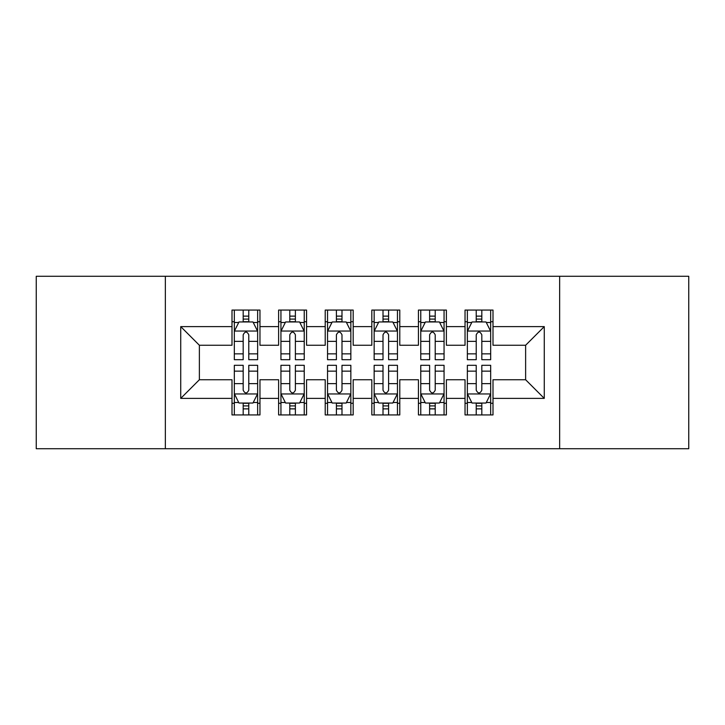 <?xml version="1.0" encoding="UTF-8"?>
<svg xmlns="http://www.w3.org/2000/svg" width="725" height="725" viewBox="0 0 725 725"><rect width="100%" height="100%" fill="white"/><g stroke="black" fill="none" stroke-linecap="round" stroke-linejoin="round"><path stroke-width="1.09" d="M559.646 448.721L688.75 448.721L688.75 276.279L559.646 276.279L559.646 448.721L165.354 448.721L165.354 276.279L36.25 276.279L36.25 448.721L165.354 448.721M559.646 276.279L165.354 276.279M180.733 398.388L180.733 326.612L232 326.612L232 345.254L199.375 345.254L199.375 379.746L180.733 398.388L232 398.388L232 414.936L259.967 414.936L259.967 398.388L278.608 398.388L278.608 414.936L306.575 414.936L306.575 398.388L325.217 398.388L325.217 414.936L353.175 414.936L353.175 398.388L371.825 398.388L371.825 414.936L399.783 414.936L399.783 398.388L418.425 398.388L418.425 414.936L446.392 414.936L446.392 398.388L465.033 398.388L465.033 414.936L493 414.936L493 379.746L525.625 379.746L525.625 345.254L493 345.254L493 326.612L544.267 326.612L544.267 398.388L493 398.388M493 326.612L493 310.064L465.033 310.064L465.033 326.612L446.392 326.612L446.392 310.064L418.425 310.064L418.425 326.612L399.783 326.612L399.783 310.064L371.825 310.064L371.825 326.612L353.175 326.612L353.175 310.064L325.217 310.064L325.217 326.612L306.575 326.612L306.575 310.064L278.608 310.064L278.608 326.612L259.967 326.612L259.967 310.064L232 310.064L232 326.612M446.392 398.388L446.392 379.746L465.033 379.746L465.033 398.388M544.267 326.612L525.625 345.254M399.783 398.388L399.783 379.746L418.425 379.746L418.425 398.388M465.033 326.612L465.033 345.254L446.392 345.254L446.392 326.612M353.175 398.388L353.175 379.746L371.825 379.746L371.825 398.388M418.425 326.612L418.425 345.254L399.783 345.254L399.783 326.612M306.575 398.388L306.575 379.746L325.217 379.746L325.217 398.388M371.825 326.612L371.825 345.254L353.175 345.254L353.175 326.612M259.967 398.388L259.967 379.746L278.608 379.746L278.608 398.388M325.217 326.612L325.217 345.254L306.575 345.254L306.575 326.612M199.375 379.746L232 379.746L232 398.388M278.608 326.612L278.608 345.254L259.967 345.254L259.967 326.612M465.033 321.719L467.362 321.719M490.671 321.719L493 321.719M418.425 321.719L420.763 321.719M444.062 321.719L446.392 321.719M371.825 321.719L374.154 321.719M397.454 321.719L399.783 321.719M325.217 321.719L327.546 321.719M350.846 321.719L353.175 321.719M278.608 321.719L280.938 321.719M304.237 321.719L306.575 321.719M232 321.719L234.329 321.719M257.638 321.719L259.967 321.719M232 403.281L234.329 403.281M257.638 403.281L259.967 403.281M278.608 403.281L280.938 403.281M304.237 403.281L306.575 403.281M325.217 403.281L327.546 403.281M350.846 403.281L353.175 403.281M371.825 403.281L374.154 403.281M397.454 403.281L399.783 403.281M418.425 403.281L420.763 403.281M444.062 403.281L446.392 403.281M465.033 403.281L467.362 403.281M490.671 403.281L493 403.281M180.733 326.612L199.375 345.254M525.625 379.746L544.267 398.388M248.775 316.127L243.183 316.127M257.638 353.863L248.775 353.863L248.775 359.7L257.638 359.7L257.638 331.271L252.971 321.954L238.987 321.954L234.329 331.271L234.329 359.7L243.183 359.7L243.183 353.863L234.329 353.863M234.329 331.271L234.329 310.064M257.638 331.271L257.638 310.064M243.183 321.954L243.183 310.064M248.775 310.064L248.775 321.954M248.775 353.863L248.775 334.769C246.917 331.18 245.05 331.18 243.183 334.769L243.183 353.863M248.775 321.719L243.183 321.719M243.183 408.873L248.775 408.873M234.329 371.137L243.183 371.137L243.183 365.3L234.329 365.3L234.329 393.729L238.987 403.046L252.971 403.046L257.638 393.729L257.638 365.3L248.775 365.3L248.775 371.137L257.638 371.137M257.638 393.729L257.638 414.936M234.329 393.729L234.329 414.936M248.775 403.046L248.775 414.936M243.183 414.936L243.183 403.046M243.183 371.137L243.183 390.231C245.05 393.82 246.908 393.82 248.775 390.231L248.775 371.137M243.183 403.281L248.775 403.281M295.383 316.127L289.792 316.127M304.237 353.863L295.383 353.863L295.383 359.7L304.237 359.7L304.237 331.271L299.579 321.954L285.596 321.954L280.938 331.271L280.938 359.7L289.792 359.7L289.792 353.863L280.938 353.863M280.938 331.271L280.938 310.064M304.237 331.271L304.237 310.064M289.792 321.954L289.792 310.064M295.383 310.064L295.383 321.954M295.383 353.863L295.383 334.769C293.525 331.18 291.658 331.18 289.792 334.769L289.792 353.863M295.383 321.719L289.792 321.719M341.992 316.127L336.4 316.127M350.846 353.863L341.992 353.863L341.992 359.7L350.846 359.7L350.846 331.271L346.188 321.954L332.204 321.954L327.546 331.271L327.546 359.7L336.4 359.7L336.4 353.863L327.546 353.863M327.546 331.271L327.546 310.064M350.846 331.271L350.846 310.064M336.4 321.954L336.4 310.064M341.992 310.064L341.992 321.954M341.992 353.863L341.992 334.769C340.134 331.18 338.267 331.18 336.4 334.769L336.4 353.863M341.992 321.719L336.4 321.719M289.792 408.873L295.383 408.873M280.938 371.137L289.792 371.137L289.792 365.3L280.938 365.3L280.938 393.729L285.596 403.046L299.579 403.046L304.237 393.729L304.237 365.3L295.383 365.3L295.383 371.137L304.237 371.137M304.237 393.729L304.237 414.936M280.938 393.729L280.938 414.936M295.383 403.046L295.383 414.936M289.792 414.936L289.792 403.046M289.792 371.137L289.792 390.231C291.658 393.82 293.516 393.82 295.383 390.231L295.383 371.137M289.792 403.281L295.383 403.281M336.4 408.873L341.992 408.873M327.546 371.137L336.4 371.137L336.4 365.3L327.546 365.3L327.546 393.729L332.204 403.046L346.188 403.046L350.846 393.729L350.846 365.3L341.992 365.3L341.992 371.137L350.846 371.137M350.846 393.729L350.846 414.936M327.546 393.729L327.546 414.936M341.992 403.046L341.992 414.936M336.4 414.936L336.4 403.046M336.4 371.137L336.4 390.231C338.258 393.82 340.125 393.82 341.992 390.231L341.992 371.137M336.4 403.281L341.992 403.281M388.6 316.127L383.008 316.127M397.454 353.863L388.6 353.863L388.6 359.7L397.454 359.7L397.454 331.271L392.796 321.954L378.812 321.954L374.154 331.271L374.154 359.7L383.008 359.7L383.008 353.863L374.154 353.863M374.154 331.271L374.154 310.064M397.454 331.271L397.454 310.064M383.008 321.954L383.008 310.064M388.6 310.064L388.6 321.954M388.6 353.863L388.6 334.769C386.742 331.18 384.875 331.18 383.008 334.769L383.008 353.863M388.6 321.719L383.008 321.719M435.208 316.127L429.617 316.127M444.062 353.863L435.208 353.863L435.208 359.7L444.062 359.7L444.062 331.271L439.404 321.954L425.421 321.954L420.763 331.271L420.763 359.7L429.617 359.7L429.617 353.863L420.763 353.863M420.763 331.271L420.763 310.064M444.062 331.271L444.062 310.064M429.617 321.954L429.617 310.064M435.208 310.064L435.208 321.954M435.208 353.863L435.208 334.769C433.342 331.18 431.484 331.18 429.617 334.769L429.617 353.863M435.208 321.719L429.617 321.719M383.008 408.873L388.6 408.873M374.154 371.137L383.008 371.137L383.008 365.3L374.154 365.3L374.154 393.729L378.812 403.046L392.796 403.046L397.454 393.729L397.454 365.3L388.6 365.3L388.6 371.137L397.454 371.137M397.454 393.729L397.454 414.936M374.154 393.729L374.154 414.936M388.6 403.046L388.6 414.936M383.008 414.936L383.008 403.046M383.008 371.137L383.008 390.231C384.866 393.82 386.733 393.82 388.6 390.231L388.6 371.137M383.008 403.281L388.6 403.281M429.617 408.873L435.208 408.873M420.763 371.137L429.617 371.137L429.617 365.3L420.763 365.3L420.763 393.729L425.421 403.046L439.404 403.046L444.062 393.729L444.062 365.3L435.208 365.3L435.208 371.137L444.062 371.137M444.062 393.729L444.062 414.936M420.763 393.729L420.763 414.936M435.208 403.046L435.208 414.936M429.617 414.936L429.617 403.046M429.617 371.137L429.617 390.231C431.475 393.82 433.342 393.82 435.208 390.231L435.208 371.137M429.617 403.281L435.208 403.281M481.817 316.127L476.225 316.127M490.671 353.863L481.817 353.863L481.817 359.7L490.671 359.7L490.671 331.271L486.013 321.954L472.029 321.954L467.362 331.271L467.362 359.7L476.225 359.7L476.225 353.863L467.362 353.863M467.362 331.271L467.362 310.064M490.671 331.271L490.671 310.064M476.225 321.954L476.225 310.064M481.817 310.064L481.817 321.954M481.817 353.863L481.817 334.769C479.95 331.18 478.092 331.18 476.225 334.769L476.225 353.863M481.817 321.719L476.225 321.719M476.225 408.873L481.817 408.873M467.362 371.137L476.225 371.137L476.225 365.3L467.362 365.3L467.362 393.729L472.029 403.046L486.013 403.046L490.671 393.729L490.671 365.3L481.817 365.3L481.817 371.137L490.671 371.137M490.671 393.729L490.671 414.936M467.362 393.729L467.362 414.936M481.817 403.046L481.817 414.936M476.225 414.936L476.225 403.046M476.225 371.137L476.225 390.231C478.083 393.82 479.95 393.82 481.817 390.231L481.817 371.137M476.225 403.281L481.817 403.281M257.52 331.044L234.447 331.044M234.329 322.507L238.715 322.507M253.252 322.507L257.638 322.507M243.183 341.366L234.329 341.366M257.638 341.366L248.775 341.366M248.775 319.091L243.183 319.091M234.447 393.956L257.52 393.956M257.638 402.493L253.252 402.493M238.715 402.493L234.329 402.493M248.775 383.634L257.638 383.634M234.329 383.634L243.183 383.634M243.183 405.909L248.775 405.909M304.128 331.044L281.055 331.044M280.938 322.507L285.315 322.507M299.86 322.507L304.237 322.507M289.792 341.366L280.938 341.366M304.237 341.366L295.383 341.366M295.383 319.091L289.792 319.091M350.728 331.044L327.664 331.044M327.546 322.507L331.923 322.507M346.468 322.507L350.846 322.507M336.4 341.366L327.546 341.366M350.846 341.366L341.992 341.366M341.992 319.091L336.4 319.091M281.055 393.956L304.128 393.956M304.237 402.493L299.86 402.493M285.315 402.493L280.938 402.493M295.383 383.634L304.237 383.634M280.938 383.634L289.792 383.634M289.792 405.909L295.383 405.909M327.664 393.956L350.728 393.956M350.846 402.493L346.468 402.493M331.923 402.493L327.546 402.493M341.992 383.634L350.846 383.634M327.546 383.634L336.4 383.634M336.4 405.909L341.992 405.909M397.336 331.044L374.272 331.044M374.154 322.507L378.532 322.507M393.077 322.507L397.454 322.507M383.008 341.366L374.154 341.366M397.454 341.366L388.6 341.366M388.6 319.091L383.008 319.091M443.945 331.044L420.872 331.044M420.763 322.507L425.14 322.507M439.685 322.507L444.062 322.507M429.617 341.366L420.763 341.366M444.062 341.366L435.208 341.366M435.208 319.091L429.617 319.091M374.272 393.956L397.336 393.956M397.454 402.493L393.077 402.493M378.532 402.493L374.154 402.493M388.6 383.634L397.454 383.634M374.154 383.634L383.008 383.634M383.008 405.909L388.6 405.909M420.872 393.956L443.945 393.956M444.062 402.493L439.685 402.493M425.14 402.493L420.763 402.493M435.208 383.634L444.062 383.634M420.763 383.634L429.617 383.634M429.617 405.909L435.208 405.909M490.553 331.044L467.48 331.044M467.362 322.507L471.748 322.507M486.285 322.507L490.671 322.507M476.225 341.366L467.362 341.366M490.671 341.366L481.817 341.366M481.817 319.091L476.225 319.091M467.48 393.956L490.553 393.956M490.671 402.493L486.285 402.493M471.748 402.493L467.362 402.493M481.817 383.634L490.671 383.634M467.362 383.634L476.225 383.634M476.225 405.909L481.817 405.909"/></g></svg>
